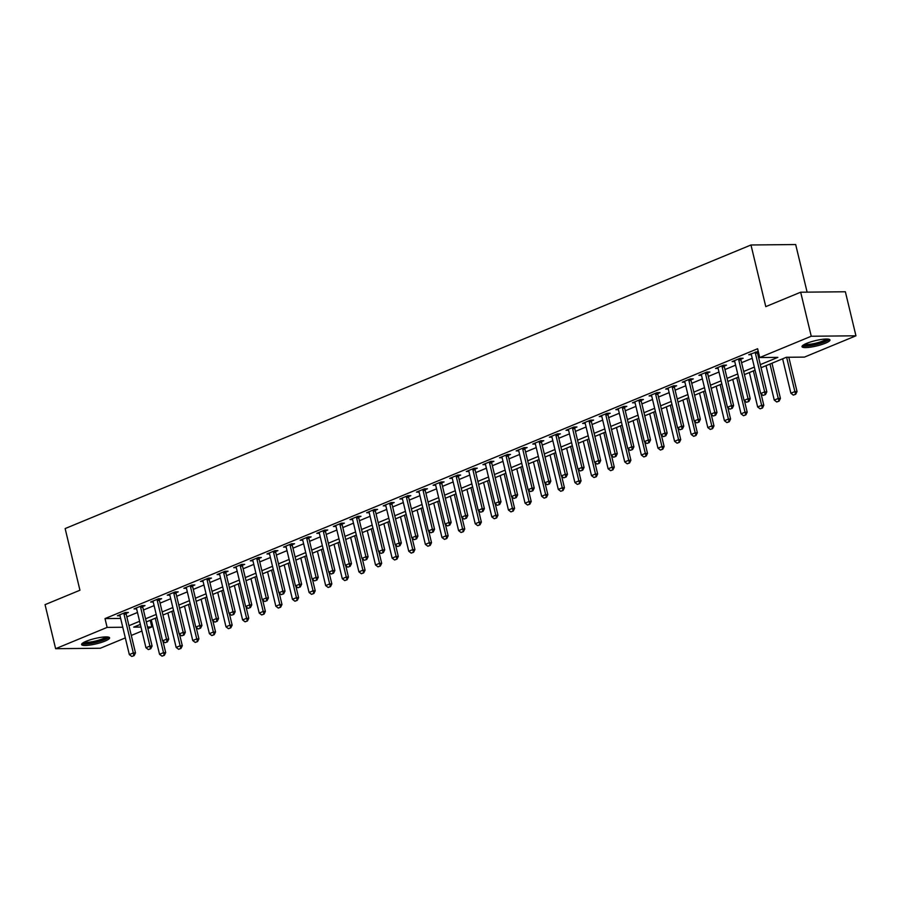 <?xml version="1.0" encoding="UTF-8"?>
<svg xmlns="http://www.w3.org/2000/svg" width="901" height="901" viewBox="0 0 901 901"><rect width="100%" height="100%" fill="white"/><g stroke="black" fill="none" stroke-linecap="round" stroke-linejoin="round"><path stroke-width="1.35" d="M86.158 641.287A14.393 2.737 -13.5 0 1 100.957 637.345A14.393 2.737 -13.5 0 1 109.584 637.829A14.393 2.737 -13.5 0 1 105.012 641.095A14.393 2.737 -13.5 0 1 90.213 645.026A14.393 2.737 -13.5 0 1 81.586 644.553A14.393 2.737 -13.5 0 1 86.158 641.287M806.564 343.405A14.393 2.737 -13.5 0 1 821.363 339.463A14.393 2.737 -13.5 0 1 829.979 339.947A14.393 2.737 -13.5 0 1 825.406 343.213A14.393 2.737 -13.5 0 1 810.618 347.144A14.393 2.737 -13.5 0 1 801.991 346.671A14.393 2.737 -13.5 0 1 806.564 343.405M807.116 292.149L795.684 244.543L750.983 244.982L65.142 528.572L79.941 590.234L45.05 604.65L55.625 648.697L107.129 627.4L122.761 627.242M750.983 244.982L765.782 306.633L800.674 292.206L845.375 291.766L855.95 335.803L804.447 357.1L786.325 357.28L761.052 367.732M150.23 620.305L151.83 626.95L147.91 628.571M141.941 631.038L131.298 635.442M125.329 637.908L100.326 648.247L55.625 648.697M760.309 364.623L777.867 357.37L759.746 357.539L757.628 348.732L105.012 618.593L120.644 618.435M126.838 616.881L137.481 612.477M143.45 610.011L154.094 605.607M160.063 603.141L170.717 598.737M176.686 596.271L187.329 591.867M193.298 589.4L203.941 584.997M209.91 582.53L220.554 578.127M226.523 575.66L237.166 571.257M243.135 568.79L253.789 564.386M259.758 561.92L270.401 557.516M276.37 555.05L287.014 550.646M292.983 548.18L303.626 543.776M309.595 541.31L320.238 536.906M326.207 534.439L336.861 530.036M342.83 527.569L353.474 523.166M359.443 520.699L370.086 516.296M376.055 513.829L386.698 509.425M392.667 506.959L403.31 502.555M409.279 500.089L419.934 495.685M425.903 493.219L436.546 488.815M442.515 486.349L453.158 481.945M459.127 479.478L469.77 475.075M475.739 472.608L486.382 468.205M492.363 465.738L503.006 461.335M508.975 458.868L519.618 454.464M525.587 451.998L536.23 447.594M542.199 445.128L552.842 440.724M558.811 438.258L569.455 433.854M575.435 431.388L586.078 426.984M592.047 424.517L602.69 420.114M608.659 417.647L619.302 413.244M625.271 410.777L635.915 406.374M641.884 403.907L652.527 399.503M658.507 397.037L669.15 392.633M675.119 390.167L685.762 385.763M691.731 383.297L702.375 378.893M708.344 376.427L718.987 372.023M724.956 369.556L735.599 365.153M741.579 362.686L752.222 358.283M758.192 355.816L759.228 355.388M758.27 351.413L748.742 354.724L751.355 354.701M757.471 352.336L758.405 351.953M740.859 359.206L743.134 358.271L740.104 358.294L732.13 361.594L734.743 361.571M724.246 366.076L726.51 365.142L723.492 365.164L715.518 368.464L718.131 368.441M707.634 372.946L709.898 372.012L706.88 372.034L698.906 375.334L701.507 375.312M691.011 379.817L693.286 378.882L690.267 378.904L682.294 382.204L684.895 382.182M674.398 386.687L676.674 385.752L673.655 385.774L665.67 389.074L668.283 389.052M657.786 393.557L660.061 392.622L657.032 392.645L649.058 395.944L651.671 395.922M641.174 400.427L643.438 399.492L640.42 399.515L632.446 402.815L635.059 402.792M624.562 407.297L626.826 406.362L623.807 406.385L615.833 409.685L618.435 409.662M607.938 414.167L610.214 413.232L607.195 413.255L599.221 416.555L601.823 416.532M591.326 421.037L593.601 420.103L590.583 420.125L582.598 423.425L585.211 423.402M574.714 427.907L576.989 426.973L573.96 426.995L565.986 430.295L568.599 430.273M558.102 434.778L560.366 433.843L557.347 433.865L549.373 437.165L551.986 437.143M541.478 441.648L543.754 440.713L540.735 440.735L532.761 444.035L535.363 444.013M524.866 448.518L527.141 447.572L524.123 447.606L516.149 450.905L518.751 450.883M508.254 455.388L510.529 454.442L507.511 454.476L499.526 457.776L502.139 457.753M491.642 462.258L493.906 461.312L490.887 461.346L482.913 464.646L485.526 464.623M475.03 469.128L477.293 468.182L474.275 468.216L466.301 471.516L468.914 471.493M458.406 475.998L460.681 475.052L457.663 475.086L449.689 478.386L452.291 478.363M441.794 482.868L444.069 481.922L441.051 481.956L433.077 485.256L435.679 485.234M425.182 489.739L427.457 488.792L424.439 488.826L416.453 492.126L419.066 492.104M408.57 496.609L410.833 495.663L407.815 495.696L399.841 498.996L402.454 498.974M391.958 503.479L394.221 502.533L391.203 502.567L383.229 505.866L385.842 505.844M375.334 510.349L377.609 509.403L374.591 509.437L366.617 512.737L369.219 512.714M358.722 517.219L360.997 516.273L357.979 516.307L350.005 519.607L352.606 519.584M342.11 524.089L344.385 523.143L341.355 523.177L333.381 526.477L335.994 526.443M325.498 530.959L327.761 530.013L324.743 530.047L316.769 533.347L319.382 533.313M308.885 537.829L311.149 536.883L308.131 536.917L300.157 540.217L302.77 540.183M292.262 544.7L294.537 543.754L291.519 543.787L283.545 547.087L286.146 547.053M275.65 551.57L277.925 550.624L274.906 550.657L266.933 553.957L269.534 553.924M259.037 558.44L261.313 557.494L258.283 557.528L250.309 560.827L252.922 560.794M242.425 565.31L244.689 564.364L241.671 564.398L233.697 567.698L236.31 567.664M225.813 572.18L228.077 571.234L225.059 571.268L217.085 574.568L219.698 574.534M209.19 579.05L211.465 578.104L208.446 578.138L200.472 581.438L203.074 581.404M192.577 585.92L194.853 584.974L191.834 585.008L183.86 588.308L186.462 588.274M175.965 592.79L178.24 591.844L175.211 591.878L167.237 595.178L169.85 595.144M159.353 599.661L161.617 598.715L158.599 598.748L150.625 602.048L153.238 602.014M142.741 606.531L145.005 605.585L141.986 605.618L134.012 608.918L136.614 608.885M126.117 613.401L128.392 612.455L125.374 612.489L117.4 615.788L120.002 615.755M800.674 292.206L811.249 336.242L855.95 335.803M105.012 618.593L107.129 627.4M759.746 357.539L811.249 336.242M128.956 625.688L139.599 621.285M145.568 618.818L156.211 614.414M162.18 611.948L172.823 607.544M178.792 605.078L189.435 600.674M195.416 598.208L206.059 593.804M212.028 591.338L222.671 586.934M228.64 584.467L239.283 580.064M245.252 577.597L255.895 573.194M261.864 570.727L272.507 566.324M278.488 563.857L289.131 559.453M295.1 556.987L305.743 552.583M311.712 550.117L322.355 545.713M328.324 543.247L338.967 538.843M344.937 536.377L355.591 531.973M361.56 529.506L372.203 525.103M378.172 522.636L388.815 518.233M394.784 515.766L405.427 511.363M411.397 508.896L422.04 504.492M428.009 502.026L438.663 497.622M444.632 495.156L455.275 490.752M461.244 488.286L471.887 483.882M477.857 481.416L488.5 477.012M494.469 474.545L505.112 470.142M511.081 467.675L521.735 463.272M527.704 460.805L538.347 456.402M544.317 453.935L554.96 449.531M560.929 447.065L571.572 442.661M577.541 440.195L588.184 435.791M594.153 433.325L604.808 428.921M610.777 426.455L621.42 422.051M627.389 419.584L638.032 415.181M644.001 412.714L654.644 408.311M660.613 405.844L671.256 401.441M677.237 398.974L687.88 394.57M693.849 392.104L704.492 387.7M710.461 385.234L721.104 380.83M727.073 378.364L737.716 373.96M743.685 371.494L754.328 367.101M140.342 624.393L133.708 627.13L140.984 627.062M147.527 626.995L151.83 626.95M755.083 370.198L744.44 374.602M738.46 377.069L727.817 381.472M721.847 383.939L711.204 388.342M705.235 390.809L694.592 395.212M688.623 397.679L677.98 402.083M672.011 404.549L661.357 408.953M655.387 411.419L644.744 415.823M638.775 418.289L628.132 422.693M622.163 425.159L611.52 429.563M605.551 432.03L594.908 436.433M588.939 438.9L578.284 443.303M572.315 445.77L561.672 450.173M555.703 452.64L545.06 457.044M539.091 459.51L528.448 463.914M522.479 466.38L511.836 470.784M505.866 473.25L495.212 477.654M489.243 480.12L478.6 484.524M472.631 486.99L461.988 491.394M456.019 493.861L445.376 498.264M439.406 500.731L428.763 505.134M422.794 507.601L412.14 512.005M406.171 514.471L395.528 518.875M389.559 521.341L378.916 525.745M372.946 528.211L362.303 532.615M356.334 535.081L345.691 539.485M339.711 541.952L329.068 546.355M323.099 548.822L312.456 553.225M306.486 555.692L295.843 560.095M289.874 562.562L279.231 566.966M273.262 569.432L262.619 573.836M256.639 576.302L245.996 580.706M240.026 583.172L229.383 587.576M223.414 590.042L212.771 594.446M206.802 596.913L196.159 601.305M190.19 603.783L179.547 608.175M173.566 610.653L162.923 615.045M156.954 617.523L146.311 621.915M763.136 395.404L765.49 394.57L763.136 395.404L760.681 393.534L751.378 354.78A1.847 1.397 -90.6 0 0 751.186 354.273L750.95 353.823M755.297 352.021L755.297 352.573A1.847 1.397 -90.6 0 0 755.365 353.124L764.667 391.879L766.841 391.856L765.49 394.57M757.471 351.424L757.471 352.55A1.847 1.397 -90.6 0 0 757.538 353.102L766.841 391.856M760.681 393.534L764.667 391.879L765.129 394.57M782.62 358.812L790.887 393.23L794.873 391.586L786.629 357.28M795.324 394.278L793.33 395.1L795.696 394.278L794.873 391.586L797.047 391.563L788.814 357.258M790.887 393.23L793.33 395.1M795.696 394.278L797.047 391.563M746.512 402.274L748.877 401.441L746.512 402.274L744.068 400.404L734.765 361.65A1.847 1.397 -90.6 0 0 734.574 361.143L734.326 360.693M738.685 358.891L738.685 359.443A1.847 1.397 -90.6 0 0 738.752 359.995L748.055 398.749L750.229 398.726L748.877 401.441M740.859 358.294L740.859 359.42A1.847 1.397 -90.6 0 0 740.926 359.972L750.229 398.726M744.068 400.404L748.055 398.749L748.517 401.441M729.9 409.144L732.254 408.311L729.9 409.144L727.456 407.275L718.142 368.52A1.847 1.397 -90.6 0 0 717.962 368.013L717.714 367.552M722.073 365.761L722.073 366.313A1.847 1.397 -90.6 0 0 722.129 366.865L731.443 405.619L733.617 405.596L732.254 408.311M724.246 365.164L724.246 366.29A1.847 1.397 -90.6 0 0 724.314 366.842L733.617 405.596M727.456 407.275L731.443 405.619L731.894 408.311M713.288 416.014L715.642 415.181L713.288 416.014L710.833 414.145L701.53 375.39A1.847 1.397 -90.6 0 0 701.338 374.884L701.102 374.422M705.449 372.631L705.449 373.183A1.847 1.397 -90.6 0 0 705.517 373.735L714.82 412.489L716.993 412.467L715.642 415.181M707.634 372.034L707.634 373.16A1.847 1.397 -90.6 0 0 707.69 373.712L716.993 412.467M710.833 414.145L714.82 412.489L715.281 415.181M766.008 365.682L774.263 400.1L778.261 398.456L769.995 364.038M778.712 401.148L776.718 401.97L779.072 401.148L778.261 398.456L780.435 398.433L771.977 363.216M774.263 400.1L776.718 401.97M779.072 401.148L780.435 398.433M749.395 372.552L757.651 406.97L761.638 405.326L753.382 370.908M762.1 408.018L760.106 408.84L762.46 408.018L761.638 405.326L763.811 405.304L761.063 393.816M757.651 406.97L760.106 408.84M762.46 408.018L763.811 405.304M732.772 379.422L741.039 413.841L745.026 412.196L736.759 377.778M745.487 414.888L743.494 415.71L745.848 414.888L745.026 412.196L747.199 412.174L744.44 400.686M741.039 413.841L743.494 415.71M745.848 414.888L747.199 412.174M696.676 422.884L699.03 422.051L696.676 422.884L694.22 421.015L684.918 382.261A1.847 1.397 -90.6 0 0 684.726 381.754L684.49 381.292M688.837 379.501L688.837 380.053A1.847 1.397 -90.6 0 0 688.905 380.605L698.207 419.359L700.381 419.337L699.03 422.051M691.011 378.904L691.011 380.031A1.847 1.397 -90.6 0 0 691.078 380.582L700.381 419.337M694.22 421.015L698.207 419.359L698.669 422.051M716.16 386.292L724.427 420.711L728.413 419.066L720.147 384.648M728.875 421.758L726.882 422.58L729.236 421.758L728.413 419.066L730.587 419.044L727.828 407.556M724.427 420.711L726.882 422.58M729.236 421.758L730.587 419.044M827.771 339.069A12.456 2.365 -13.5 0 1 817.027 344.002A12.456 2.365 -13.5 0 1 803.805 345.151A12.456 2.365 -13.5 0 1 803.557 344.88M802.363 345.804A14.303 2.726 166.5 0 0 816.283 344.542A14.303 2.726 166.5 0 0 829.258 339.339M804.807 344.193A11.533 2.196 166.5 0 0 815.946 343.157A11.533 2.196 166.5 0 0 826.352 339.024M107.365 636.951A12.456 2.365 -13.5 0 1 103.401 639.699A12.456 2.365 -13.5 0 1 90.776 643.077A12.456 2.365 -13.5 0 1 83.162 642.762M84.401 642.075A11.533 2.196 166.5 0 0 102.59 638.82A11.533 2.196 166.5 0 0 105.958 636.906M81.957 643.686A14.303 2.726 166.5 0 0 104.606 639.687A14.303 2.726 166.5 0 0 108.852 637.221M680.064 429.754L682.417 428.921L680.064 429.754L677.608 427.885L668.305 389.131A1.847 1.397 -90.6 0 0 668.114 388.624L667.866 388.162M672.225 386.371L672.225 386.923A1.847 1.397 -90.6 0 0 672.292 387.475L681.595 426.229L683.769 426.207L682.417 428.921M674.398 385.774L674.398 386.901A1.847 1.397 -90.6 0 0 674.466 387.453L683.769 426.207M677.608 427.885L681.595 426.229L682.057 428.921M663.44 436.625L665.805 435.791L663.44 436.625L660.996 434.755L651.693 396.001A1.847 1.397 -90.6 0 0 651.502 395.494L651.254 395.032M655.613 393.241L655.613 393.793A1.847 1.397 -90.6 0 0 655.68 394.345L664.983 433.099L667.157 433.077L665.805 435.791M657.786 392.645L657.786 393.771A1.847 1.397 -90.6 0 0 657.854 394.323L667.157 433.077M660.996 434.755L664.983 433.099L665.445 435.791M646.828 443.483L649.182 442.661L646.828 443.483L644.373 441.625L635.07 402.871A1.847 1.397 -90.6 0 0 634.878 402.364L634.642 401.902M639 400.112L639 400.663A1.847 1.397 -90.6 0 0 639.057 401.215L648.371 439.97L650.545 439.947L649.182 442.661M641.174 399.515L641.174 400.641A1.847 1.397 -90.6 0 0 641.242 401.193L650.545 439.947M644.373 441.625L648.371 439.97L648.821 442.661M630.216 450.354L632.57 449.531L630.216 450.354L627.76 448.495L618.458 409.741A1.847 1.397 -90.6 0 0 618.266 409.234L618.03 408.772M622.377 406.982L622.377 407.534A1.847 1.397 -90.6 0 0 622.445 408.085L631.747 446.84L633.921 446.817L632.57 449.531M624.551 406.385L624.562 407.511A1.847 1.397 -90.6 0 0 624.618 408.063L633.921 446.817M627.76 448.495L631.747 446.84L632.209 449.531M613.604 457.224L615.957 456.402L613.604 457.224L611.148 455.365L601.845 416.611A1.847 1.397 -90.6 0 0 601.654 416.104L601.418 415.643M605.765 413.852L605.765 414.404A1.847 1.397 -90.6 0 0 605.832 414.956L615.135 453.71L617.309 453.687L615.957 456.402M607.938 413.255L607.938 414.381A1.847 1.397 -90.6 0 0 608.006 414.933L617.309 453.687M611.148 455.365L615.135 453.71L615.597 456.402M699.548 393.163L707.814 427.581L711.801 425.936L703.535 391.518M712.252 428.628L710.258 429.45L712.623 428.617L711.801 425.936L713.975 425.914L711.216 414.426M707.814 427.581L710.258 429.45M712.623 428.617L713.975 425.914M682.935 400.033L691.191 434.451L695.178 432.807L686.922 398.388M695.64 435.498L693.646 436.321L696 435.487L695.178 432.807L697.363 432.784L694.603 421.296M691.191 434.451L693.646 436.321M696 435.487L697.363 432.784M666.323 406.903L674.579 441.321L678.566 439.677L670.31 405.259M679.027 442.368L677.034 443.191L679.388 442.357L678.566 439.677L680.739 439.654L677.991 428.166M674.579 441.321L677.034 443.191M679.388 442.357L680.739 439.654M649.7 413.773L657.967 448.191L661.953 446.547L653.687 412.129M662.415 449.239L660.422 450.061L662.776 449.227L661.953 446.547L664.127 446.524L661.368 435.037M657.967 448.191L660.422 450.061M662.776 449.227L664.127 446.524M633.088 420.643L641.354 455.061L645.341 453.417L637.075 418.999M645.803 456.109L643.81 456.931L646.163 456.097L645.341 453.417L647.515 453.394L644.756 441.907M641.354 455.061L643.81 456.931M646.163 456.097L647.515 453.394M596.991 464.094L599.345 463.272L596.991 464.094L594.536 462.236L585.233 423.481A1.847 1.397 -90.6 0 0 585.042 422.974L584.794 422.513M589.153 420.722L589.153 421.274A1.847 1.397 -90.6 0 0 589.22 421.826L598.523 460.58L600.697 460.557L599.345 463.272M591.326 420.125L591.326 421.251A1.847 1.397 -90.6 0 0 591.394 421.803L600.697 460.557M594.536 462.236L598.523 460.58L598.985 463.272M616.475 427.513L624.742 461.931L628.729 460.287L620.462 425.869M629.18 462.979L627.186 463.801L629.551 462.968L628.729 460.287L630.903 460.265L628.143 448.777M624.742 461.931L627.186 463.801M629.551 462.968L630.903 460.265M580.368 470.964L582.733 470.142L580.368 470.964L577.924 469.106L568.621 430.351A1.847 1.397 -90.6 0 0 568.43 429.845L568.182 429.383M572.54 427.592L572.54 428.144A1.847 1.397 -90.6 0 0 572.608 428.696L581.911 467.45L584.085 467.428L582.733 470.142M574.714 426.995L574.714 428.121A1.847 1.397 -90.6 0 0 574.782 428.673L584.085 467.428M577.924 469.106L581.911 467.45L582.361 470.142M599.863 434.383L608.119 468.802L612.106 467.157L603.85 432.739M612.567 469.849L610.574 470.671L612.928 469.838L612.106 467.157L614.291 467.135L611.531 455.647M608.119 468.802L610.574 470.671M612.928 469.838L614.291 467.135M563.756 477.834L566.11 477.012L563.756 477.834L561.3 475.965L551.998 437.222A1.847 1.397 -90.6 0 0 551.806 436.715L551.57 436.253M555.928 434.462L555.928 435.014A1.847 1.397 -90.6 0 0 555.985 435.566L565.299 474.32L567.472 474.298L566.11 477.012M558.102 433.865L558.102 434.992A1.847 1.397 -90.6 0 0 558.169 435.543L567.472 474.298M561.3 475.965L565.299 474.32L565.749 477.012M583.251 441.253L591.507 475.672L595.493 474.027L587.238 439.598M595.955 476.719L593.962 477.541L596.316 476.708L595.493 474.027L597.667 474.005L594.919 462.517M591.507 475.672L593.962 477.541M596.316 476.708L597.667 474.005M547.144 484.704L549.497 483.882L547.144 484.704L544.688 482.835L535.385 444.092A1.847 1.397 -90.6 0 0 535.194 443.574L534.957 443.123M539.305 441.321L539.305 441.884A1.847 1.397 -90.6 0 0 539.372 442.436L548.675 481.19L550.849 481.168L549.497 483.882M541.478 440.735L541.478 441.862A1.847 1.397 -90.6 0 0 541.546 442.414L550.849 481.168M544.688 482.835L548.675 481.19L549.137 483.882M566.628 448.124L574.894 482.542L578.881 480.897L570.615 446.468M579.343 483.589L577.35 484.411L579.703 483.578L578.881 480.897L581.055 480.875L578.296 469.387M574.894 482.542L577.35 484.411M579.703 483.578L581.055 480.875M530.531 491.574L532.885 490.752L530.531 491.574L528.076 489.705L518.773 450.962A1.847 1.397 -90.6 0 0 518.582 450.444L518.345 449.993M522.693 448.191L522.693 448.743A1.847 1.397 -90.6 0 0 522.76 449.306L532.063 488.06L534.237 488.038L532.885 490.752M524.866 447.594L524.866 448.732A1.847 1.397 -90.6 0 0 524.934 449.284L534.237 488.038M528.076 489.705L532.063 488.06L532.525 490.752M550.015 454.994L558.282 489.412L562.269 487.768L554.002 453.338M562.731 490.459L560.737 491.282L563.091 490.448L562.269 487.768L564.443 487.745L561.683 476.257M558.282 489.412L560.737 491.282M563.091 490.448L564.443 487.745M513.919 498.444L516.273 497.622L513.919 498.444L511.464 496.575L502.161 457.832A1.847 1.397 -90.6 0 0 501.97 457.314L501.722 456.863M506.08 455.061L506.08 455.613A1.847 1.397 -90.6 0 0 506.148 456.176L515.451 494.931L517.625 494.908L516.273 497.622M508.254 454.464L508.254 455.602A1.847 1.397 -90.6 0 0 508.322 456.154L517.625 494.908M511.464 496.575L515.451 494.931L515.913 497.622M533.403 461.864L541.67 496.282L545.657 494.638L537.39 460.208M546.107 497.329L544.114 498.152L546.479 497.318L545.657 494.638L547.831 494.615L545.071 483.127M541.67 496.282L544.114 498.152M546.479 497.318L547.831 494.615M497.296 505.315L499.661 504.492L497.296 505.315L494.852 503.445L485.549 464.702A1.847 1.397 -90.6 0 0 485.357 464.184L485.11 463.733M489.468 461.931L489.468 462.483A1.847 1.397 -90.6 0 0 489.536 463.046L498.839 501.801L501.012 501.778L499.661 504.492M491.642 461.335L491.642 462.472A1.847 1.397 -90.6 0 0 491.709 463.024L501.012 501.778M494.852 503.445L498.839 501.801L499.289 504.492M480.683 512.185L483.037 511.363L480.683 512.185L478.228 510.315L468.925 471.572A1.847 1.397 -90.6 0 0 468.734 471.054L468.497 470.604M472.856 468.802L472.856 469.353A1.847 1.397 -90.6 0 0 472.912 469.917L482.215 508.671L484.4 508.648L483.037 511.363M475.03 468.205L475.03 469.342A1.847 1.397 -90.6 0 0 475.097 469.894L484.4 508.648M478.228 510.315L482.215 508.671L482.677 511.363M464.071 519.055L466.425 518.233L464.071 519.055L461.616 517.185L452.313 478.442A1.847 1.397 -90.6 0 0 452.122 477.924L451.885 477.474M456.233 475.672L456.233 476.224A1.847 1.397 -90.6 0 0 456.3 476.787L465.603 515.541L467.777 515.518L466.425 518.233M458.406 475.075L458.406 476.212A1.847 1.397 -90.6 0 0 458.474 476.764L467.777 515.518M461.616 517.185L465.603 515.541L466.065 518.233M447.459 525.925L449.813 525.103L447.459 525.925L445.004 524.055L435.701 485.312A1.847 1.397 -90.6 0 0 435.51 484.794L435.273 484.344M439.62 482.542L439.62 483.094A1.847 1.397 -90.6 0 0 439.688 483.657L448.991 522.411L451.164 522.389L449.813 525.103M441.794 481.945L441.794 483.082A1.847 1.397 -90.6 0 0 441.862 483.634L451.164 522.389M445.004 524.055L448.991 522.411L449.453 525.103M430.847 532.795L433.201 531.973L430.847 532.795L428.392 530.926L419.089 492.171A1.847 1.397 -90.6 0 0 418.897 491.664L418.65 491.214M423.008 489.412L423.008 489.964A1.847 1.397 -90.6 0 0 423.076 490.527L432.379 529.281L434.552 529.259L433.201 531.973M425.182 488.815L425.182 489.941A1.847 1.397 -90.6 0 0 425.249 490.504L434.552 529.259M428.392 530.926L432.379 529.281L432.84 531.973M414.223 539.665L416.589 538.843L414.223 539.665L411.78 537.796L402.477 499.041A1.847 1.397 -90.6 0 0 402.285 498.535L402.037 498.084M406.396 496.282L406.396 496.834A1.847 1.397 -90.6 0 0 406.464 497.397L415.766 536.151L417.94 536.129L416.589 538.843M408.57 495.685L408.57 496.811A1.847 1.397 -90.6 0 0 408.637 497.375L417.94 536.129M411.78 537.796L415.766 536.151L416.217 538.843M397.611 546.535L399.965 545.713L397.611 546.535L395.156 544.666L385.853 505.911A1.847 1.397 -90.6 0 0 385.662 505.405L385.425 504.954M389.784 503.152L389.784 503.704A1.847 1.397 -90.6 0 0 389.84 504.267L399.143 543.021L401.328 542.999L399.965 545.713M391.958 502.555L391.958 503.682A1.847 1.397 -90.6 0 0 392.014 504.245L401.328 542.999M395.156 544.666L399.143 543.021L399.605 545.713M380.999 553.405L383.353 552.583L380.999 553.405L378.544 551.536L369.241 512.782A1.847 1.397 -90.6 0 0 369.05 512.275L368.813 511.824M373.16 510.022L373.16 510.574A1.847 1.397 -90.6 0 0 373.228 511.137L382.531 549.892L384.704 549.869L383.353 552.583M375.334 509.425L375.334 510.552A1.847 1.397 -90.6 0 0 375.402 511.115L384.704 549.869M378.544 551.536L382.531 549.892L382.993 552.583M364.387 560.276L366.741 559.453L364.387 560.276L361.932 558.406L352.629 519.652A1.847 1.397 -90.6 0 0 352.437 519.145L352.201 518.694M356.548 516.892L356.548 517.444A1.847 1.397 -90.6 0 0 356.616 518.007L365.919 556.762L368.092 556.739L366.741 559.453M358.722 516.296L358.722 517.422A1.847 1.397 -90.6 0 0 358.789 517.985L368.092 556.739M361.932 558.406L365.919 556.762L366.38 559.453M347.775 567.146L350.129 566.324L347.775 567.146L345.32 565.276L336.017 526.522A1.847 1.397 -90.6 0 0 335.825 526.015L335.577 525.565M339.936 523.763L339.936 524.314A1.847 1.397 -90.6 0 0 340.004 524.878L349.306 563.632L351.48 563.609L350.129 566.324M342.11 523.166L342.11 524.292A1.847 1.397 -90.6 0 0 342.177 524.855L351.48 563.609M345.32 565.276L349.306 563.632L349.768 566.324M331.151 574.016L333.516 573.194L331.151 574.016L328.707 572.146L319.405 533.392A1.847 1.397 -90.6 0 0 319.213 532.885L318.965 532.435M323.324 530.633L323.324 531.185A1.847 1.397 -90.6 0 0 323.391 531.748L332.694 570.502L334.868 570.479L333.516 573.194M325.498 530.036L325.498 531.162A1.847 1.397 -90.6 0 0 325.565 531.725L334.868 570.479M328.707 572.146L332.694 570.502L333.145 573.194M314.539 580.886L316.893 580.064L314.539 580.886L312.084 579.016L302.781 540.262A1.847 1.397 -90.6 0 0 302.59 539.755L302.353 539.305M306.712 537.503L306.712 538.055A1.847 1.397 -90.6 0 0 306.768 538.618L316.071 577.372L318.256 577.35L316.893 580.064M308.885 536.906L308.885 538.032A1.847 1.397 -90.6 0 0 308.942 538.595L318.256 577.35M312.084 579.016L316.071 577.372L316.533 580.064M297.927 587.756L300.281 586.934L297.927 587.756L295.472 585.887L286.169 547.132A1.847 1.397 -90.6 0 0 285.977 546.625L285.741 546.175M290.088 544.373L290.088 544.925A1.847 1.397 -90.6 0 0 290.156 545.488L299.459 584.242L301.632 584.22L300.281 586.934M292.262 543.776L292.262 544.902A1.847 1.397 -90.6 0 0 292.329 545.465L301.632 584.22M295.472 585.887L299.459 584.242L299.92 586.934M281.315 594.626L283.669 593.804L281.315 594.626L278.859 592.757L269.557 554.002A1.847 1.397 -90.6 0 0 269.365 553.496L269.129 553.045M273.476 551.243L273.476 551.795A1.847 1.397 -90.6 0 0 273.544 552.358L282.846 591.112L285.02 591.09L283.669 593.804M275.65 550.646L275.65 551.772A1.847 1.397 -90.6 0 0 275.717 552.336L285.02 591.09M278.859 592.757L282.846 591.112L283.308 593.804M264.703 601.496L267.056 600.674L264.703 601.496L262.247 599.627L252.944 560.872A1.847 1.397 -90.6 0 0 252.753 560.366L252.505 559.915M256.864 558.113L256.864 558.665A1.847 1.397 -90.6 0 0 256.931 559.228L266.234 597.982L268.408 597.96L267.056 600.674M259.037 557.516L259.037 558.643A1.847 1.397 -90.6 0 0 259.105 559.206L268.408 597.96M262.247 599.627L266.234 597.982L266.696 600.674M248.079 608.366L250.444 607.544L248.079 608.366L245.635 606.497L236.332 567.743A1.847 1.397 -90.6 0 0 236.141 567.236L235.893 566.785M240.252 564.983L240.252 565.535A1.847 1.397 -90.6 0 0 240.319 566.098L249.622 604.853L251.796 604.83L250.444 607.544M242.425 564.386L242.425 565.513A1.847 1.397 -90.6 0 0 242.493 566.076L251.796 604.83M245.635 606.497L249.622 604.853L250.073 607.544M231.467 615.237L233.821 614.414L231.467 615.237L229.012 613.367L219.709 574.613A1.847 1.397 -90.6 0 0 219.517 574.106L219.281 573.655M223.639 571.853L223.639 572.405A1.847 1.397 -90.6 0 0 223.696 572.968L232.999 611.723L235.184 611.7L233.821 614.414M225.813 571.257L225.813 572.383A1.847 1.397 -90.6 0 0 225.869 572.946L235.184 611.7M229.012 613.367L232.999 611.723L233.46 614.414M214.855 622.107L217.209 621.285L214.855 622.107L212.399 620.237L203.097 581.483A1.847 1.397 -90.6 0 0 202.905 580.976L202.669 580.526M207.016 578.724L207.016 579.275A1.847 1.397 -90.6 0 0 207.084 579.839L216.386 618.593L218.56 618.57L217.209 621.285M209.19 578.127L209.19 579.253A1.847 1.397 -90.6 0 0 209.257 579.816L218.56 618.57M212.399 620.237L216.386 618.593L216.848 621.285M516.791 468.734L525.046 503.152L529.033 501.508L520.778 467.078M529.495 504.2L527.502 505.022L529.856 504.188L529.033 501.508L531.218 501.485L528.459 489.998M525.046 503.152L527.502 505.022M529.856 504.188L531.218 501.485M500.168 475.604L508.434 510.022L512.421 508.367L504.166 473.949M512.883 511.07L510.89 511.892L513.243 511.058L512.421 508.367L514.595 508.355L511.847 496.868M508.434 510.022L510.89 511.892M513.243 511.058L514.595 508.355M483.555 482.474L491.822 516.892L495.809 515.237L487.542 480.819M496.271 517.94L494.277 518.762L496.631 517.929L495.809 515.237L497.983 515.226L495.223 503.738M491.822 516.892L494.277 518.762M496.631 517.929L497.983 515.226M466.943 489.344L475.21 523.763L479.197 522.107L470.93 487.689M479.659 524.81L477.665 525.632L480.019 524.799L479.197 522.107L481.371 522.096L478.611 510.608M475.21 523.763L477.665 525.632M480.019 524.799L481.371 522.096M450.331 496.214L458.598 530.633L462.585 528.977L454.318 494.559M463.035 531.68L461.042 532.502L463.407 531.669L462.585 528.977L464.758 528.966L461.999 517.478M458.598 530.633L461.042 532.502M463.407 531.669L464.758 528.966M433.719 503.085L441.974 537.503L445.961 535.847L437.706 501.429M446.423 538.55L444.43 539.372L446.783 538.539L445.961 535.847L448.146 535.836L445.387 524.348M441.974 537.503L444.43 539.372M446.783 538.539L448.146 535.836M417.095 509.955L425.362 544.373L429.349 542.717L421.094 508.299M429.811 545.42L427.817 546.243L430.171 545.409L429.349 542.717L431.523 542.706L428.775 531.218M425.362 544.373L427.817 546.243M430.171 545.409L431.523 542.706M400.483 516.825L408.75 551.243L412.737 549.587L404.47 515.169M413.199 552.29L411.205 553.113L413.559 552.279L412.737 549.587L414.91 549.565L412.151 538.088M408.75 551.243L411.205 553.113M413.559 552.279L414.91 549.565M383.871 523.695L392.138 558.113L396.125 556.458L387.858 522.039M396.586 559.161L394.593 559.983L396.947 559.149L396.125 556.458L398.298 556.435L395.539 544.959M392.138 558.113L394.593 559.983M396.947 559.149L398.298 556.435M367.259 530.565L375.526 564.983L379.512 563.328L371.246 528.91M379.963 566.031L377.97 566.853L380.335 566.019L379.512 563.328L381.686 563.305L378.927 551.829M375.526 564.983L377.97 566.853M380.335 566.019L381.686 563.305M350.647 537.435L358.902 571.853L362.889 570.198L354.634 535.78M363.351 572.89L361.357 573.723L363.711 572.89L362.889 570.198L365.063 570.175L362.315 558.699M358.902 571.853L361.357 573.723M363.711 572.89L365.063 570.175M334.023 544.305L342.29 578.724L346.277 577.068L338.01 542.65M346.739 579.76L344.745 580.593L347.099 579.76L346.277 577.068L348.45 577.045L345.702 565.569M342.29 578.724L344.745 580.593M347.099 579.76L348.45 577.045M317.411 551.175L325.678 585.594L329.665 583.938L321.398 549.52M330.126 586.63L328.133 587.463L330.487 586.63L329.665 583.938L331.838 583.916L329.079 572.439M325.678 585.594L328.133 587.463M330.487 586.63L331.838 583.916M300.799 558.046L309.066 592.464L313.052 590.808L304.786 556.39M313.514 593.5L311.521 594.333L313.875 593.5L313.052 590.808L315.226 590.786L312.467 579.309M309.066 592.464L311.521 594.333M313.875 593.5L315.226 590.786M284.187 564.916L292.453 599.334L296.44 597.678L288.174 563.26M296.891 600.37L294.897 601.204L297.262 600.37L296.44 597.678L298.614 597.656L295.855 586.179M292.453 599.334L294.897 601.204M297.262 600.37L298.614 597.656M267.574 571.786L275.83 606.204L279.817 604.548L271.561 570.13M280.279 607.24L278.285 608.074L280.639 607.24L279.817 604.548L281.99 604.526L279.242 593.049M275.83 606.204L278.285 608.074M280.639 607.24L281.99 604.526M250.951 578.656L259.218 613.074L263.205 611.419L254.938 577M263.666 614.11L261.673 614.944L264.027 614.11L263.205 611.419L265.378 611.396L262.63 599.92M259.218 613.074L261.673 614.944M264.027 614.11L265.378 611.396M234.339 585.526L242.606 619.944L246.592 618.289L238.326 583.871M247.054 620.98L245.061 621.814L247.415 620.98L246.592 618.289L248.766 618.266L246.007 606.79M242.606 619.944L245.061 621.814M247.415 620.98L248.766 618.266M198.243 628.977L200.596 628.155L198.243 628.977L195.787 627.107L186.484 588.353A1.847 1.397 -90.6 0 0 186.293 587.846L186.056 587.396M190.404 585.594L190.404 586.146A1.847 1.397 -90.6 0 0 190.471 586.709L199.774 625.463L201.948 625.44L200.596 628.155M192.577 584.997L192.577 586.123A1.847 1.397 -90.6 0 0 192.645 586.686L201.948 625.44M195.787 627.107L199.774 625.463L200.236 628.155M217.727 592.396L225.993 626.814L229.98 625.159L221.714 590.741M230.442 627.851L228.437 628.684L230.802 627.851L229.98 625.159L232.154 625.136L229.395 613.66M225.993 626.814L228.437 628.684M230.802 627.851L232.154 625.136M181.63 635.847L183.984 635.025L181.63 635.847L179.175 633.977L169.872 595.223A1.847 1.397 -90.6 0 0 169.681 594.716L169.433 594.266M173.792 592.464L173.792 593.016A1.847 1.397 -90.6 0 0 173.859 593.579L183.162 632.333L185.336 632.311L183.984 635.025M175.965 591.867L175.965 592.993A1.847 1.397 -90.6 0 0 176.033 593.556L185.336 632.311M179.175 633.977L183.162 632.333L183.624 635.025M201.114 599.266L209.381 633.685L213.368 632.029L205.101 597.611M213.819 634.721L211.825 635.554L214.179 634.721L213.368 632.029L215.542 632.006L212.782 620.53M209.381 633.685L211.825 635.554M214.179 634.721L215.542 632.006M165.007 642.717L167.372 641.895L165.007 642.717L162.563 640.848L153.249 602.093A1.847 1.397 -90.6 0 0 153.069 601.586L152.821 601.136M157.179 599.334L157.179 599.886A1.847 1.397 -90.6 0 0 157.247 600.449L166.55 639.203L168.724 639.181L167.372 641.895M159.353 598.737L159.353 599.863A1.847 1.397 -90.6 0 0 159.421 600.426L168.724 639.181M162.563 640.848L166.55 639.203L167 641.895M184.502 606.136L192.758 640.555L196.745 638.899L188.489 604.481M197.206 641.591L195.213 642.424L197.567 641.591L196.745 638.899L198.918 638.877L196.17 627.4M192.758 640.555L195.213 642.424M197.567 641.591L198.918 638.877M148.395 649.587L150.749 648.765L148.395 649.587L145.939 647.718L136.637 608.963A1.847 1.397 -90.6 0 0 136.445 608.457L136.209 608.006M140.556 606.204L140.556 606.756A1.847 1.397 -90.6 0 0 140.624 607.319L149.926 646.073L152.1 646.051L150.749 648.765M142.741 605.607L142.741 606.733A1.847 1.397 -90.6 0 0 142.797 607.297L152.1 646.051M145.939 647.718L149.926 646.073L150.388 648.765M167.879 613.007L176.145 647.425L180.132 645.769L171.866 611.351M180.594 648.461L178.601 649.294L180.955 648.461L180.132 645.769L182.306 645.747L179.547 634.27M176.145 647.425L178.601 649.294M180.955 648.461L182.306 645.747M131.783 656.457L134.136 655.635L131.783 656.457L129.327 654.588L120.024 615.833A1.847 1.397 -90.6 0 0 119.833 615.327L119.596 614.876M123.944 613.074L123.944 613.626A1.847 1.397 -90.6 0 0 124.011 614.189L133.314 652.943L135.488 652.921L134.136 655.635M126.117 612.477L126.117 613.604A1.847 1.397 -90.6 0 0 126.185 614.167L135.488 652.921M129.327 654.588L133.314 652.943L133.776 655.635M151.267 619.865L159.533 654.295L163.52 652.639L155.254 618.221M163.982 655.331L161.989 656.165L164.342 655.331L163.52 652.639L165.694 652.617L162.935 641.14M159.533 654.295L161.989 656.165M164.342 655.331L165.694 652.617M755.365 353.124L757.538 353.102M755.297 352.573L757.471 352.55M738.752 359.995L740.926 359.972M738.685 359.443L740.859 359.42M722.129 366.865L724.314 366.842M722.073 366.313L724.246 366.29M705.517 373.735L707.69 373.712M705.449 373.183L707.634 373.16M688.905 380.605L691.078 380.582M688.837 380.053L691.011 380.031M672.292 387.475L674.466 387.453M672.225 386.923L674.398 386.901M655.68 394.345L657.854 394.323M655.613 393.793L657.786 393.771M639.057 401.215L641.242 401.193M639 400.663L641.174 400.641M622.445 408.085L624.618 408.063M622.377 407.534L624.562 407.511M605.832 414.956L608.006 414.933M605.765 414.404L607.938 414.381M589.22 421.826L591.394 421.803M589.153 421.274L591.326 421.251M572.608 428.696L574.782 428.673M572.54 428.144L574.714 428.121M555.985 435.566L558.169 435.543M555.928 435.014L558.102 434.992M539.372 442.436L541.546 442.414M539.305 441.884L541.478 441.862M522.76 449.306L524.934 449.284M522.693 448.743L524.866 448.732M506.148 456.176L508.322 456.154M506.08 455.613L508.254 455.602M489.536 463.046L491.709 463.024M489.468 462.483L491.642 462.472M472.912 469.917L475.097 469.894M472.856 469.353L475.03 469.342M456.3 476.787L458.474 476.764M456.233 476.224L458.406 476.212M439.688 483.657L441.862 483.634M439.62 483.094L441.794 483.082M423.076 490.527L425.249 490.504M423.008 489.964L425.182 489.941M406.464 497.397L408.637 497.375M406.396 496.834L408.57 496.811M389.84 504.267L392.014 504.245M389.784 503.704L391.958 503.682M373.228 511.137L375.402 511.115M373.16 510.574L375.334 510.552M356.616 518.007L358.789 517.985M356.548 517.444L358.722 517.422M340.004 524.878L342.177 524.855M339.936 524.314L342.11 524.292M323.391 531.748L325.565 531.725M323.324 531.185L325.498 531.162M306.768 538.618L308.942 538.595M306.712 538.055L308.885 538.032M290.156 545.488L292.329 545.465M290.088 544.925L292.262 544.902M273.544 552.358L275.717 552.336M273.476 551.795L275.65 551.772M256.931 559.228L259.105 559.206M256.864 558.665L259.037 558.643M240.319 566.098L242.493 566.076M240.252 565.535L242.425 565.513M223.696 572.968L225.869 572.946M223.639 572.405L225.813 572.383M207.084 579.839L209.257 579.816M207.016 579.275L209.19 579.253M190.471 586.709L192.645 586.686M190.404 586.146L192.577 586.123M173.859 593.579L176.033 593.556M173.792 593.016L175.965 592.993M157.247 600.449L159.421 600.426M157.179 599.886L159.353 599.863M140.624 607.319L142.797 607.297M140.556 606.756L142.741 606.733M124.011 614.189L126.185 614.167M123.944 613.626L126.117 613.604"/></g></svg>
